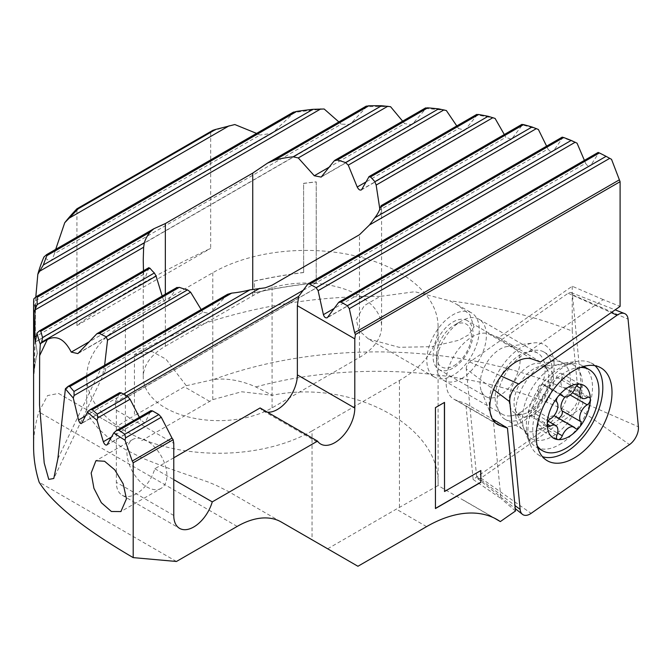 <?xml version="1.0" encoding="UTF-8"?>
<svg xmlns="http://www.w3.org/2000/svg" width="672" height="672" viewBox="0 0 672 672"><rect width="100%" height="100%" fill="white"/><g stroke="black" fill="none" stroke-linecap="round" stroke-linejoin="round"><path stroke-width="0.5" stroke-dasharray="3.36 2.52" d="M595.006 365.702A52.97 30.584 120 0 0 590.839 362.838A52.97 30.584 120 0 0 578.718 361.124A52.97 30.584 120 0 0 528.108 435.271A52.97 30.584 120 0 0 530.368 444.881A52.97 30.584 120 0 0 537.911 454.516A52.97 30.584 120 0 0 542.472 456.691M551.846 366.584A38.842 22.428 120 0 0 543.95 352.036A38.842 22.428 120 0 0 512.702 363.871A38.842 22.428 120 0 0 497.213 404.762A38.842 22.428 120 0 0 505.109 419.311A38.842 22.428 120 0 0 536.357 407.476A38.842 22.428 120 0 0 551.846 366.584M466.276 368.936A5.519 3.184 -60 0 1 469.753 361.981L568.151 293.227A5.519 3.184 -60 0 1 571.066 292.572A5.519 3.184 -60 0 1 572.443 294.764L582.784 402.41A5.519 3.184 -60 0 1 579.306 409.366L480.908 478.12A5.519 3.184 -60 0 1 477.515 478.498A5.519 3.184 -60 0 1 476.624 476.591L466.276 368.936L493.576 389.542M104.63 365.282L103.681 369.44C102.824 373.414 102.682 375.203 103.244 374.808L209.723 313.513L202.902 312.152L103.681 369.44M227.548 294.319L210.529 312.858L103.244 374.808L104.622 372.187C107.008 367.13 105.764 365.98 100.901 368.743L65.108 389.416M161.053 488.384A28.249 16.313 -120 0 1 139.28 480.816A28.249 16.313 -120 0 1 126.949 452.382A28.249 16.313 60 0 1 132.804 439.454A28.249 16.313 60 0 1 154.568 447.023A28.249 16.313 60 0 1 166.9 475.448A28.249 16.313 -120 0 1 161.053 488.384L120.876 511.577M553.997 362.116A45.906 26.502 -60 0 1 529.267 416.766A45.906 26.502 -60 0 1 491.392 415.548A45.906 26.502 -60 0 1 489.434 407.224A45.906 26.502 120 0 1 533.299 342.964A45.906 26.502 120 0 1 553.997 362.116M467.174 320.561A28.249 16.313 120 0 0 444.452 329.171A28.249 16.313 120 0 0 433.188 358.907A28.249 16.313 -60 0 0 438.925 369.491A28.249 16.313 -60 0 0 461.647 360.881A28.249 16.313 -60 0 0 472.92 331.145A28.249 16.313 120 0 0 467.174 320.561L514.214 347.718A28.249 16.313 120 0 1 519.96 358.302A28.249 16.313 -60 0 1 508.696 388.038A28.249 16.313 -60 0 1 485.965 396.648A28.249 16.313 -60 0 1 481.429 391.188A28.249 16.313 -60 0 1 480.228 386.064A28.249 16.313 120 0 1 507.217 346.517L533.299 342.964M497.482 424.334L453.785 399.109A37.078 21.403 120 0 1 446.25 385.216A37.078 21.403 -60 0 1 459.808 347.617A37.078 21.403 -60 0 1 488.821 333.942L532.518 359.176M368.382 338.957L399.084 347.298L431.584 346.685L458.825 340.25L468.527 334.883L474.054 326.878L469.804 314.605L457.044 304.517L449.702 300.779L414.817 291.715L380.142 296.411L364.241 305.651L356.278 319.427L358.873 330.414L368.382 338.957L434.515 377.135A37.078 21.403 -60 0 1 426.829 360.158A37.078 21.403 -60 0 1 443.016 322.846A37.078 21.403 -60 0 1 471.593 312.917A37.078 21.403 -60 0 1 479.27 329.885A37.078 21.403 -60 0 1 463.084 367.198A37.078 21.403 -60 0 1 434.515 377.135M380.142 296.411C285.348 295.495 192.394 320.208 134.442 354.623L134.442 415.624L184.38 386.795A141.246 81.547 120 0 1 186.295 385.711L165.984 359.159L152.183 351.599L134.442 354.623M212.822 130.343L76.936 208.79L76.936 325.567C92.576 313.505 111.745 300.913 134.442 287.792C157.198 274.672 182.608 261.526 210.672 248.354L210.672 131.578A344.299 198.778 180 0 1 234.814 124.538M256.57 133.4L259.963 135.047L54.424 253.714C52.794 258.426 51.265 261.013 49.837 261.475L43.94 256.99M324.156 108.998A344.299 198.778 180 0 0 294.151 112.526L272.101 133.342L259.963 135.047M338.864 121.934L341.267 124.152L35.557 300.644L35.188 339.578L37.321 353.321L35.188 339.578M390.566 106.697A344.299 198.778 180 0 0 366.736 106.663L350.053 124.379L341.267 124.152M402.62 121.162L404.603 123.623L329.498 166.984M446.351 110.527A344.299 198.778 180 0 0 425.972 108.511L411.919 124.698L404.603 123.623M456.775 125.933L458.497 128.545L366.038 181.927M495.088 118.432A344.299 198.778 180 0 0 477.154 114.996L464.864 130.175L458.497 128.545M504.311 134.534L505.84 137.256L379.915 209.958L379.823 209.118M538.381 129.478A344.299 198.778 180 0 0 522.396 124.916L511.476 139.297L505.84 137.256M546.605 146.152L547.974 148.966L303.064 290.363M547.974 148.966C549.856 151.628 551.72 152.25 553.577 150.847L81.463 423.612M81.799 423.226L553.577 150.847L562.766 137.651A344.299 198.778 180 0 1 577.055 143.186M584.396 160.373L585.614 163.271L334.278 308.381M585.614 163.271C587.294 166.043 588.966 166.79 590.621 165.497L327.281 317.722M327.835 317.218L590.621 165.497L598.819 152.88A344.299 198.778 180 0 1 611.528 159.331M603.246 299.611L572.216 286.238L498.826 337.52L526.294 353.38L603.246 299.611L620.096 306.398M572.216 286.238L572.216 331.094C536.836 316.89 495.995 306.785 449.702 300.779M303.601 272.446A344.299 198.778 0 0 0 254.394 280.988L254.394 292.782A344.299 198.778 180 0 1 316.218 282.769L316.218 181.86A344.299 198.778 0 0 0 303.601 183.322L303.652 272.538L303.601 183.322M33.6 446.62A344.299 198.778 180 0 1 38.884 411.936L47.569 395.573L58.556 393.431L116.432 426.854A344.299 198.778 180 0 1 134.442 415.624M33.785 298.897L34.65 306.281L351.028 123.623M34.944 341.099L34.944 305.718L34.944 341.099L33.886 373.607A344.299 198.778 180 0 1 37.145 353.312M35.557 300.644L35.818 296.957M272.093 133.342L49.837 261.475L273.42 132.392M54.424 253.714L55.684 249.379M35.12 305.693L35.188 304.198M162.162 296.033L163.17 299.048L89.317 341.687M201.163 309.548L202.902 312.152M77.885 353.598L167.135 302.064L177.106 287.398M210.529 312.858L209.723 313.513M78.8 352.876L167.605 301.602C166.068 302.82 164.59 301.972 163.17 299.048M106.781 445.032L144.892 423.024L150.881 410.668M139.373 417.304L140.801 420.084L111.46 437.027M144.892 423.024L140.801 420.084M173.771 457.792L154.829 468.72A28.249 16.313 -60 0 1 122.186 495.23A28.249 16.313 -60 0 1 116.34 482.294L116.34 410.214L115.03 402.41L119.666 392.641M598.819 152.88L598.181 152.418M562.766 137.651L562.246 137.122M294.151 112.526L293.521 112.073M366.736 106.663L366.324 106.075M165.346 346.248L252.739 295.789A75.482 43.579 180 0 1 334.992 286.339A75.482 43.579 180 0 1 381.587 326.6A75.482 43.579 180 0 1 359.478 357.42L272.084 407.87A75.482 43.579 180 0 1 189.832 417.32A75.482 43.579 180 0 1 143.237 377.059A75.482 43.579 180 0 1 165.346 346.248L165.346 294.193M512.114 138.743L381.142 214.36L511.476 139.297M522.396 124.916L521.993 124.513L381.184 205.808L381.587 209.513L381.142 214.36C380.856 214.931 380.444 213.461 379.915 209.958M148.924 267.632L144.908 278.67L35.364 341.914M143.489 270.766L143.682 274.26C143.968 277.822 144.379 279.292 144.908 278.67L35.288 342.149M425.972 108.511L425.603 107.898M477.154 114.996L476.759 114.4M116.432 426.854L87.083 409.903L87.158 412.138L90.762 419.059L98.549 428.854L110.384 439.538L125.387 449.543L143.321 458.548L164.136 466.712L208.177 482.009L216.434 485.453L228.354 491.467L281.173 521.959M312.035 430.937L399.437 380.486A131.981 76.196 0 0 0 438.085 326.6A131.981 76.196 0 0 0 356.614 256.208A131.981 76.196 0 0 0 212.78 272.723L125.387 323.182A131.981 76.196 0 0 0 86.738 377.059A131.981 76.196 0 0 0 168.21 447.46A131.981 76.196 0 0 0 312.035 430.937L312.035 539.784L357.924 566.269M186.295 385.711L213.738 379.478C227.22 378 241.248 380.486 255.822 386.938L272.278 395.296L241.601 391.768L212.789 399.647A141.246 81.547 120 0 0 209.664 401.386L140.994 441.034M213.73 379.478C327.037 337.756 473.038 343.846 578.315 394.565L572.216 331.094M255.822 386.938C357.974 359.142 479.178 368.995 569.436 412.205C575.383 407.408 578.348 401.528 578.315 394.565M569.436 412.205L473.155 479.48L465.805 403.62L492.374 418.967M498.826 337.52L488.821 333.942M453.785 399.109A37.078 21.403 120 0 0 455.818 400.05L465.805 403.62M540.49 362.023L526.294 353.38M473.155 479.48L500.926 498.473L493.273 419.479M514.214 347.718A28.249 16.313 120 0 0 507.217 346.517M515.5 510.989L500.926 498.473M494.474 518.171L438.077 485.579L438.085 484.529C440.597 426.199 352.288 378.68 272.278 395.296M76.936 325.567L210.672 248.354M176.442 561.481L39.169 482.227M87.083 409.903L58.556 393.431M327.642 548.797L396.312 509.149A141.246 81.547 -60 0 1 399.437 507.402L438.077 485.579M115.03 402.41L126.412 395.842M116.34 410.214L173.771 443.369M267.406 412.171A28.249 16.313 -60 0 1 263.264 410.894A28.249 16.313 -60 0 1 260.098 407.954M154.829 468.72L173.771 479.657M435.439 508.402L435.313 407.56L444.394 402.461M444.394 491.434L480.715 470.61M254.394 292.782L254.394 280.988M254.436 281.089A344.123 198.677 180 0 1 303.652 272.538M303.652 183.422A344.123 198.677 180 0 1 316.26 181.952L316.218 181.86M316.26 181.952L316.218 282.769M316.26 282.87A344.123 198.677 0 0 0 254.436 292.883M35.364 304.231L35.364 339.587M37.321 353.321A344.123 198.677 0 0 0 34.062 373.615L33.886 373.607M34.062 373.615L35.12 341.107M553.854 415.892A10.592 6.115 120 0 0 550.057 416.892A10.592 6.115 120 0 0 543.556 424.99A4.41 2.545 -60 0 1 540.851 428.366A4.41 2.545 -60 0 1 538.642 428.585A4.41 2.545 -60 0 1 538.154 424.511A10.592 6.115 120 0 0 536.978 414.725A10.592 6.115 120 0 0 531.678 415.246A10.592 6.115 120 0 0 531.653 415.262A4.41 2.545 -60 0 1 531.644 415.271A4.41 2.545 -60 0 1 529.435 415.489A4.41 2.545 -60 0 1 528.763 411.944A4.41 2.545 -60 0 1 531.644 408.055A10.592 6.115 120 0 0 531.678 408.038A10.592 6.115 120 0 0 538.171 399.949A10.592 6.115 120 0 0 538.154 391.297A4.41 2.545 -60 0 1 538.146 387.694A4.41 2.545 -60 0 1 540.851 384.325A4.41 2.545 -60 0 1 543.06 384.107A4.41 2.545 -60 0 1 543.556 384.577A10.592 6.115 120 0 0 544.765 385.694A10.592 6.115 120 0 0 550.057 385.174A10.592 6.115 120 0 0 556.559 377.068A4.41 2.545 -60 0 1 559.264 373.699A4.41 2.545 -60 0 1 561.473 373.481A4.41 2.545 -60 0 1 561.96 377.555A10.592 6.115 120 0 0 563.144 387.341A10.592 6.115 120 0 0 568.436 386.812A10.592 6.115 120 0 0 568.462 386.803A4.41 2.545 -60 0 1 568.47 386.795A4.41 2.545 -60 0 1 570.679 386.576A4.41 2.545 -60 0 1 571.36 390.113A4.41 2.545 -60 0 1 568.47 394.002A10.592 6.115 120 0 0 568.436 394.019A10.592 6.115 120 0 0 564.992 396.984M580.499 367.441A46.788 27.014 120 0 0 565.866 371.952A46.788 27.014 120 0 0 537.197 407.635A46.788 27.014 120 0 0 537.239 445.847M559.423 444.637A46.788 27.014 120 0 0 589.991 403.41A46.788 27.014 120 0 0 582.817 365.912A46.788 27.014 120 0 0 572.561 363.787A46.788 27.014 120 0 0 559.423 368.231A46.788 27.014 120 0 0 529.057 439.144A46.788 27.014 120 0 0 536.029 446.956A46.788 27.014 120 0 0 559.423 444.637M558.365 418.102A4.41 2.545 -60 0 1 557.063 417.95A4.41 2.545 -60 0 1 556.559 417.488A10.592 6.115 120 0 0 555.358 416.363M520.094 412.566A35.314 20.387 120 0 0 543.421 359.974A35.314 20.387 120 0 0 537.751 353.153A35.314 20.387 120 0 0 520.094 354.9A35.314 20.387 120 0 0 497.028 386.014A35.314 20.387 120 0 0 502.438 414.313A35.314 20.387 120 0 0 511.182 415.808A35.314 20.387 120 0 0 520.094 412.566M461.412 378.689A35.314 20.387 120 0 0 484.487 347.567A35.314 20.387 120 0 0 479.069 319.276A35.314 20.387 120 0 0 461.412 321.023L461.412 321.023A35.314 20.387 120 0 0 436.447 364.266A35.314 20.387 120 0 0 443.764 380.436A35.314 20.387 120 0 0 461.412 378.689M453.928 365.711A24.721 14.272 120 0 0 471.408 335.437A24.721 14.272 120 0 0 453.928 325.349L461.412 321.023L453.928 325.349A24.721 14.272 120 0 0 436.447 355.622A24.721 14.272 120 0 0 453.928 365.711M568.47 394.002A4.41 2.545 -60 0 1 568.462 394.01L570.2 395.01M531.644 408.055A4.41 2.545 -60 0 1 531.653 408.055L550.385 418.866M522.589 422.596A42.395 24.478 120 0 0 524.404 430.282A42.395 24.478 120 0 0 559.373 431.407A42.395 24.478 120 0 0 582.212 380.94A42.395 24.478 120 0 0 563.094 363.258A42.395 24.478 120 0 0 522.589 422.596M515.726 415.447A38.842 22.428 120 0 0 523.614 429.996A38.842 22.428 120 0 0 554.862 418.16A38.842 22.428 120 0 0 570.352 377.278A38.842 22.428 120 0 0 562.464 362.72A38.842 22.428 120 0 0 531.216 374.564A38.842 22.428 120 0 0 515.726 415.447M469.753 361.981L501.026 376.043M568.151 293.227L611.234 312.589M572.443 294.764L628.06 319.15M582.784 402.41L638.4 426.796M579.306 409.366L629.513 444.604M480.908 478.12L531.107 513.358M476.624 476.591L514.97 505.537M57.868 458.732L100.901 368.743M176.568 287.902L96.062 334.379M226.54 295.092L66.998 387.198M150.536 411.054L115.525 431.264M145.236 422.646L107.176 444.612M119.322 393.028L89.09 410.483M359.478 357.42L359.478 234.73M252.739 295.789L252.739 289.22M272.084 407.87L272.084 285.188M209.664 401.386L184.38 386.795M455.818 400.05L495.642 423.041M237.182 526.42L38.884 411.936M426.586 526.63L396.312 509.149M125.387 432.02L125.387 323.182M399.437 507.402L399.437 380.486M212.78 399.647L212.78 272.723M598.315 152.527L338.579 302.484M562.321 137.264L307.364 284.466M155.35 228.068L35.431 297.31M366.29 106.285L265.096 164.707M148.663 267.968L38.564 331.531M123.388 394.094L85.428 416.01M143.682 274.26L36.355 336.227M476.767 114.584L368.726 176.954M465.578 129.57L361.654 189.571M425.578 108.091L334.211 160.843M412.734 124.043L321.922 176.467M293.513 112.266L45.78 255.284M173.771 515.458L116.34 482.294M543.556 384.577L561.128 394.724M561.96 377.555L576.425 385.904M533.778 414.422A27.913 16.111 120 0 0 553.106 385.098A27.913 16.111 120 0 0 541.615 366.19A27.913 16.111 120 0 0 533.778 368.844A27.913 16.111 120 0 0 515.668 411.138A27.913 16.111 120 0 0 533.778 414.422M528.973 365.946A28.056 16.204 120 0 0 509.468 395.968A28.056 16.204 120 0 0 521.9 414.347A28.056 16.204 120 0 0 528.973 411.768A28.056 16.204 120 0 0 547.512 369.986A28.056 16.204 120 0 0 528.973 365.946M568.462 386.803L587.194 397.614M556.559 417.488L575.282 428.299M543.556 424.99L557.575 433.079M538.154 424.511L556.878 435.322M531.653 415.262L547.252 424.267M556.559 377.068L575.282 387.887M538.154 391.297L556.878 402.116M530.368 444.881L524.404 430.282L505.109 419.311M543.95 352.036L563.094 363.258L578.718 361.124M590.839 362.838L599.894 367.315M571.066 292.572L615.149 309.859M477.515 478.498L515.273 508.62M537.911 454.516L546.311 460.118M104.622 372.187L53.785 478.489M132.804 439.454L95.911 460.748M481.429 391.188L491.392 415.548M438.925 369.491L485.965 396.648M457.044 304.517L471.593 312.917M34.726 306.432L350.053 124.379M381.587 209.513L381.587 326.6M143.237 259.972L143.237 377.059M463.344 500.086L497.213 519.632M86.738 377.059L86.738 410.29M438.085 326.6L438.085 484.529M361.217 190.008L464.864 130.175M321.174 177.089L411.919 124.698M263.264 410.894L320.695 444.049M122.186 495.23L179.617 528.385M543.06 384.107L561.784 394.918M544.765 385.694L560.482 394.775M561.473 373.481L580.196 384.292M563.144 387.341L572.477 392.725M582.817 365.912L583.666 366.408M543.421 359.974L547.512 369.986L545.034 366.82L541.615 366.19L572.561 363.787M529.057 439.144L515.668 411.138L517.919 413.784L521.9 414.347L511.182 415.808M570.679 386.576L589.411 397.387M536.978 414.725L548.176 421.184M529.435 415.489L548.167 426.3M536.029 446.956L537.835 447.997M479.069 319.276L537.751 353.153M443.764 380.436L502.438 414.313M436.447 355.622L436.447 364.266M557.063 417.95L575.786 428.761M538.642 428.585L557.374 439.396"/><path stroke-width="1.01" d="M542.472 456.691A52.97 30.584 120 0 0 583.607 436.472A52.97 30.584 120 0 0 602.608 383.216A52.97 30.584 120 0 0 595.006 365.702M536.39 440.639A53.617 30.954 -60 0 1 557.138 384.922A53.617 30.954 -60 0 1 599.894 367.315A53.617 30.954 -60 0 1 611.797 387.946A53.617 30.954 -60 0 1 589.781 445.091A53.617 30.954 -60 0 1 546.311 460.118A53.617 30.954 -60 0 1 536.39 440.639M518.683 383.972A14.129 8.156 120 0 0 509.788 401.78L520.136 509.435A14.129 8.156 120 0 0 522.421 514.324A14.129 8.156 120 0 0 531.107 513.358L629.513 444.604A14.129 8.156 120 0 0 638.4 426.796L628.06 319.15A14.129 8.156 120 0 0 624.548 313.547A14.129 8.156 120 0 0 617.081 315.218L518.683 383.972L501.026 376.043M176.568 287.902L179.264 287.347L99.397 333.463L106.201 336.815L107.537 340.158L104.63 365.282M85.428 416.01L78.54 419.992L73.29 397.992A344.299 198.778 180 0 1 65.394 388.769L57.868 458.732L53.785 478.489L48.77 479.388L44.209 462.983L39.53 404.872L39.64 355.606L40.295 344.35A344.299 198.778 180 0 1 36.977 333.094L35.364 341.914L34.642 337.218L33.835 312.656A344.299 198.778 180 0 1 33.6 305.34A344.299 198.778 180 0 1 33.785 298.897L36.296 296.621L153.871 228.732L165.346 223.558L252.739 173.107L267.464 163.153L274.873 160.07A75.482 43.579 180 0 1 293.143 156.811L298.284 157.945L314.294 175.762L321.174 177.089L334.211 160.843L337.31 160.062A75.482 43.579 180 0 1 345.559 162.59L348.256 165.136L357.218 187.018C358.756 189.874 360.234 190.722 361.654 189.571L361.217 190.008M91.165 473.046L95.911 460.748L104.572 461.252L114.794 469.871L123.178 483.823L126.462 498.8L120.876 511.577L111.376 511.484L101.338 502.715L93.92 488.292L91.165 473.046M598.315 152.527L599.357 152.93A340.763 196.736 180 0 1 606.085 156.341L611.528 159.331L620.096 181.684L620.096 306.398L540.49 362.023L532.518 359.176A37.078 21.403 120 0 0 503.504 372.842A37.078 21.403 120 0 0 489.947 410.441A37.078 21.403 -60 0 0 497.482 424.334A37.078 21.403 -60 0 0 499.514 425.284L507.469 428.123L492.374 418.967M55.684 249.379L64.739 222.726L78.187 208.832A340.763 196.736 180 0 1 79.783 207.152L212.822 130.343A340.763 196.736 180 0 1 215.729 129.419L234.814 124.538L256.57 133.4M293.513 112.266L296.806 111.367A340.763 196.736 180 0 1 312.976 109.318L324.156 108.998L338.864 121.934M366.29 106.285L368.894 105.781A340.763 196.736 180 0 1 381.62 105.731L390.566 106.697L402.62 121.162M425.578 108.091L427.77 107.831A340.763 196.736 180 0 1 438.614 108.864L446.351 110.527L456.775 125.933M476.767 114.584L478.632 114.509A340.763 196.736 180 0 1 488.158 116.298L495.088 118.432L504.311 134.534M521.993 124.513L523.58 124.597A340.763 196.736 180 0 1 532.048 127L538.381 129.478L546.605 146.152M562.321 137.264L563.64 137.508A340.763 196.736 180 0 1 571.2 140.431L577.055 143.186L584.396 160.373M132.241 461.068L125 440.219A344.299 198.778 180 0 1 113.82 432.886L116.55 430.483L150.881 410.668L152.51 410.911L158.827 414.557L161.28 417.253L172.015 438.102L132.241 461.068L133.199 462.798L133.199 557.617C83.756 528.755 52.416 503.622 39.169 482.227A344.299 198.778 180 0 1 33.6 446.62L33.6 305.34M113.82 432.886L107.176 444.612C105.882 445.696 104.597 444.73 103.32 441.722L97.045 420.319A344.299 198.778 180 0 1 87.444 412.07L81.799 423.226C80.699 424.2 79.607 423.116 78.54 419.992M106.781 445.032L107.176 444.612M35.818 296.957L37.817 274.31A344.299 198.778 180 0 1 43.94 256.99L46.679 254.587L46.922 255.637A340.763 196.736 180 0 0 43.369 264.97L37.817 274.31M64.739 222.726A344.299 198.778 180 0 1 76.936 208.79L79.783 207.152M620.096 181.684L355.412 334.505L354.799 338.856L354.799 408.055A28.249 16.313 -60 0 1 342.468 436.481A28.249 16.313 -60 0 1 320.695 444.049A28.249 16.313 -60 0 1 317.52 441.109L212.26 501.883A28.249 16.313 -60 0 1 179.617 528.385A28.249 16.313 -60 0 1 173.771 515.458L173.771 443.369L173.158 439.723L133.199 462.798M133.199 557.617L176.442 561.481L237.182 526.42A88.284 50.971 -60 0 1 281.316 522.043L357.924 566.269L426.586 526.63A141.246 81.547 -60 0 1 497.213 519.632A141.246 81.547 -60 0 1 500.321 521.59L515.5 510.989L507.469 428.123M435.439 508.544L480.841 482.328L480.841 470.534L444.52 491.509L444.52 402.385L435.439 407.627L435.439 508.544M40.295 344.35L41.664 342.149L42.58 337.512A340.763 196.736 180 0 1 40.799 331.246L39.438 330.842L36.977 333.094M41.252 343.081L47.3 339.595C56.507 334.841 64.487 339.016 71.257 352.12L77.876 353.598L96.894 333.715L177.106 287.398M148.663 267.968L149.99 268.212A75.482 43.579 180 0 0 154.367 272.975L156.097 276.083L162.162 296.033M179.264 287.347A75.482 43.579 0 0 0 187.513 289.876L190.613 292.194L201.163 309.548M99.397 333.463L96.894 333.715M65.394 388.769L67.939 386.467L227.548 294.319L231.68 293.126L69.846 386.56L67.939 386.467M116.55 430.483L118.91 430.315A340.763 196.736 0 0 0 124.807 434.196L125.58 437.867L125 440.219M87.444 412.07L90.073 409.727L119.666 392.641L121.304 392.893L127.613 396.539L130.066 399.235L139.373 417.304M90.073 409.727L92.207 409.693A340.763 196.736 0 0 0 97.264 414.061L97.717 417.908L97.045 420.319M173.158 439.723L172.015 438.102M33.835 312.656L37.153 304.601A340.763 196.736 180 0 1 37.254 297.259L36.296 296.621M361.654 189.571L369.088 176.56L476.759 114.4M368.726 176.954L370.457 176.963A75.482 43.579 180 0 1 374.833 181.726L376.16 185.069L379.823 209.118M381.184 205.808L380.47 207.228A75.482 43.579 180 0 1 374.825 217.77L369.474 224.969L359.478 234.73L272.084 285.188L265.28 287.809L249.95 289.867A75.482 43.579 180 0 1 231.68 293.126M143.489 270.766L143.237 259.972L143.64 247.229L144.354 242.71A75.482 43.579 180 0 1 149.999 232.168L153.871 228.732M73.29 397.992L74.088 395.514L73.996 391.457A340.763 196.736 180 0 1 69.846 386.56M281.173 521.959L312.035 539.784M500.321 521.59L494.474 518.171M619.122 179.97L354.623 332.674L349.314 308.683L347.34 305.718L341.032 302.072L338.579 302.484L327.281 317.722C325.55 318.251 324.265 317.226 323.408 314.656L318.108 290.665L316.126 287.7L309.817 284.054L307.919 283.954L298.679 296.386L297.368 305.701L297.368 374.9A28.249 16.313 -60 0 1 267.406 412.171M126.412 395.842L298.679 296.386M354.623 332.674L355.412 334.505M354.799 338.856L297.368 305.701M173.771 457.792L260.098 407.954L317.52 441.109M173.771 479.657L212.26 501.883M480.715 470.61L480.841 482.328M480.715 482.261L435.439 508.402M444.394 402.461L444.52 491.509M559.574 395.136A4.41 2.545 -60 0 1 561.784 394.918A4.41 2.545 -60 0 1 562.288 395.388A10.592 6.115 120 0 0 563.489 396.514A10.592 6.115 120 0 0 568.789 395.984A10.592 6.115 120 0 0 575.282 387.887A4.41 2.545 -60 0 1 577.996 384.51A4.41 2.545 -60 0 1 579.558 384.09A30.458 17.581 120 0 0 568.789 386.971A30.458 17.581 120 0 0 558.02 396.522A4.41 2.545 -60 0 1 559.574 395.136M579.558 384.09A4.41 2.545 -60 0 1 580.196 384.292A4.41 2.545 -60 0 1 580.692 388.366A10.592 6.115 120 0 0 581.868 398.152A10.592 6.115 120 0 0 587.168 397.631A10.592 6.115 120 0 0 587.194 397.614A4.41 2.545 -60 0 1 589.411 397.387A4.41 2.545 -60 0 1 590.318 399.412A30.458 17.581 120 0 0 579.558 384.09M568.789 436.708A30.458 17.581 120 0 0 579.558 427.165A30.458 17.581 120 0 0 590.318 399.412A4.41 2.545 -60 0 1 587.202 404.813A4.41 2.545 -60 0 1 587.194 404.821A10.592 6.115 120 0 0 587.168 404.838A10.592 6.115 120 0 0 580.675 412.919A10.592 6.115 120 0 0 580.692 421.571A4.41 2.545 -60 0 1 579.558 427.165A4.41 2.545 -60 0 1 577.996 428.543A4.41 2.545 -60 0 1 575.786 428.761A4.41 2.545 -60 0 1 575.282 428.299A10.592 6.115 120 0 0 574.081 427.174A10.592 6.115 120 0 0 568.789 427.703A10.592 6.115 120 0 0 562.288 435.8A4.41 2.545 -60 0 1 559.574 439.177A4.41 2.545 -60 0 1 558.02 439.597A30.458 17.581 120 0 0 568.789 436.708M537.239 445.847A46.788 27.014 120 0 0 542.472 450.677A46.788 27.014 120 0 0 565.866 448.358A46.788 27.014 120 0 0 596.425 407.131A46.788 27.014 120 0 0 589.26 369.634A46.788 27.014 120 0 0 580.499 367.441M564.992 396.984A10.592 6.115 120 0 0 561.96 410.76A4.41 2.545 -60 0 1 561.968 414.364A4.41 2.545 -60 0 1 559.264 417.732A4.41 2.545 -60 0 1 558.365 418.102M574.081 427.174L555.358 416.363A10.592 6.115 120 0 0 553.854 415.892M558.02 396.522A30.458 17.581 120 0 0 547.252 424.276A30.458 17.581 120 0 0 558.02 439.597A4.41 2.545 -60 0 1 557.374 439.396A4.41 2.545 -60 0 1 556.878 435.322A10.592 6.115 120 0 0 555.702 425.536A10.592 6.115 120 0 0 550.402 426.056A10.592 6.115 120 0 0 550.385 426.073A4.41 2.545 -60 0 1 550.368 426.082A4.41 2.545 -60 0 1 548.167 426.3A4.41 2.545 -60 0 1 547.252 424.276A4.41 2.545 -60 0 1 550.368 418.874A4.41 2.545 -60 0 1 550.385 418.866A10.592 6.115 120 0 0 550.402 418.849A10.592 6.115 120 0 0 556.895 410.768A10.592 6.115 120 0 0 556.878 402.116A4.41 2.545 -60 0 1 558.02 396.522M493.576 389.542L509.788 401.78M611.234 312.589L617.081 315.218M514.97 505.537L520.136 509.435M89.317 341.687L71.257 352.12M156.097 276.083L41.664 342.149M190.613 292.194L107.537 340.158M187.513 289.876L106.201 336.815M152.51 410.911L118.91 430.315M158.827 414.557L124.807 434.196M121.304 392.893L92.207 409.693M127.613 396.539L97.264 414.061M130.066 399.235L97.717 417.908M111.46 437.027L103.32 441.722M161.28 417.253L125.58 437.867M252.739 289.22L252.739 173.107M165.346 294.193L165.346 223.558M495.642 423.041L499.514 425.284M599.357 152.93L341.032 302.072M606.085 156.341L347.34 305.718M571.2 140.431L316.126 287.7M563.64 137.508L309.817 284.054M575.182 142.246L318.108 290.665M334.278 308.381L323.408 314.656M154.367 272.975L42.58 337.512M149.99 268.212L40.799 331.246M536.39 128.604L369.474 224.969M259.728 288.33L74.088 395.514M303.064 290.363L123.388 394.094M249.95 289.867L73.996 391.457M532.048 127L374.825 217.77M523.58 124.597L380.47 207.228M36.355 336.227L34.642 337.218M143.64 247.229L35.372 309.742M144.354 242.71L37.153 304.601M149.999 232.168L37.254 297.259M492.929 117.65L376.16 185.069M488.158 116.298L374.833 181.726M478.632 114.509L370.457 176.963M366.038 181.927L357.218 187.018M443.965 109.88L348.256 165.136M438.614 108.864L345.559 162.59M427.77 107.831L337.31 160.062M329.498 166.984L314.294 175.762M387.828 106.252L298.284 157.945M381.62 105.731L293.143 156.811M368.894 105.781L274.873 160.07M320.746 108.94L40.026 271.009M312.976 109.318L43.369 264.97M296.806 111.367L46.922 255.637M229.16 125.782L69.191 218.131M215.729 129.419L78.187 208.832M609.748 158.332L349.314 308.683M354.799 408.055L297.368 374.9M39.64 355.606L47.3 339.595M561.128 394.724L562.288 395.388M576.425 385.904L580.692 388.366M570.2 395.01L587.194 404.821M561.96 410.76L580.692 421.571M557.575 433.079L562.288 435.8M547.252 424.267L550.385 426.073M615.149 309.859L624.548 313.547M515.273 508.62L522.421 514.324M339.133 301.972L598.181 152.418M307.919 283.954L562.246 137.122M39.438 330.842L148.924 267.632M381.074 205.682L521.951 124.345M334.849 160.289L425.603 107.898M267.784 162.968L366.324 106.075M46.679 254.579L293.521 112.073M560.482 394.775L563.489 396.514M572.477 392.725L581.868 398.152M583.666 366.408L589.26 369.634M548.176 421.184L555.702 425.536M537.835 447.997L542.472 450.677"/></g></svg>

